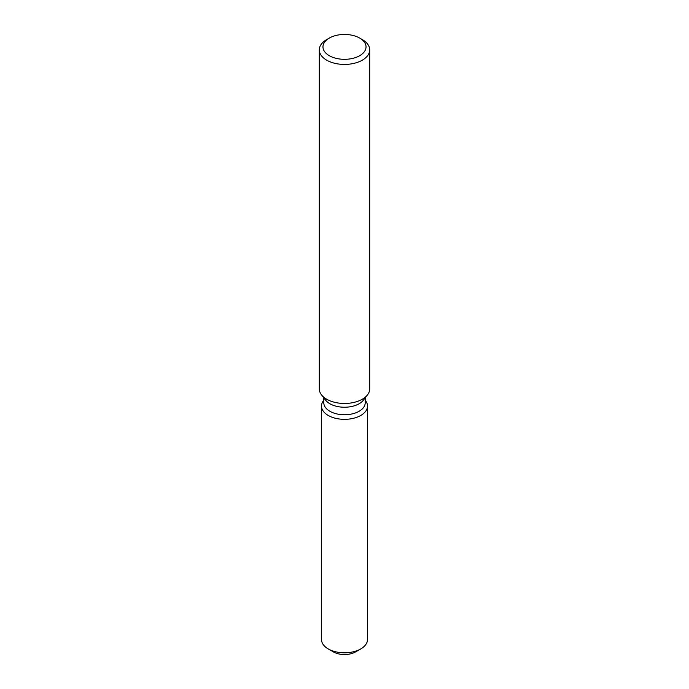 <?xml version="1.0" encoding="UTF-8"?>
<svg xmlns="http://www.w3.org/2000/svg" width="689" height="689" viewBox="0 0 689 689"><rect width="100%" height="100%" fill="white"/><g stroke="black" fill="none" stroke-linecap="round" stroke-linejoin="round"><path stroke-width="1.03" d="M367.504 406.054A23.004 13.28 180 0 1 360.769 415.45A23.004 13.28 180 0 0 365.497 400.636L365.204 400.249L365.497 400.636A23.004 13.28 180 0 1 367.504 406.054L367.504 639.513A23.004 13.28 180 0 1 360.769 648.909L355.584 651.897A15.675 9.052 180 0 1 331.323 650.407M365.204 397.837L365.204 402.798A20.704 11.954 180 0 1 359.141 411.255A20.704 11.954 180 0 1 336.577 413.848A20.704 11.954 180 0 1 323.796 402.798L323.796 397.837M360.769 415.45A23.004 13.28 180 0 1 331.452 416.991A23.004 13.28 180 0 1 323.503 400.636A23.004 13.28 180 0 0 321.496 406.054A23.004 13.28 180 0 0 335.698 418.326A23.004 13.28 180 0 0 360.769 415.45M359.727 38.093L362.319 39.592A25.2 14.547 180 0 1 369.7 49.875L369.7 388.923A25.2 14.547 180 0 1 367.504 394.857L363.396 400.163A20.704 11.954 180 0 1 359.141 403.737A20.704 11.954 180 0 1 325.604 400.163L321.496 394.857A25.2 14.547 180 0 1 319.3 388.923L319.3 49.875A25.2 14.547 180 0 1 326.681 39.592L329.273 38.093A21.54 12.436 180 0 1 359.727 38.093A21.54 12.436 180 0 1 359.727 55.68A21.54 12.436 180 0 1 329.273 55.68A21.54 12.436 180 0 1 329.273 38.093L326.681 39.592M367.504 394.857A25.2 14.547 180 0 1 362.319 399.207A25.2 14.547 180 0 1 321.496 394.857M369.7 49.875A25.2 14.547 180 0 1 362.319 60.167A25.2 14.547 180 0 1 334.854 63.319A25.2 14.547 180 0 1 319.3 49.875M328.231 648.909L333.416 651.897A15.675 9.052 180 0 0 355.584 651.897L360.769 648.909A23.004 13.28 180 0 1 328.231 648.909A23.004 13.28 180 0 1 321.496 639.513L321.496 406.054"/></g></svg>
